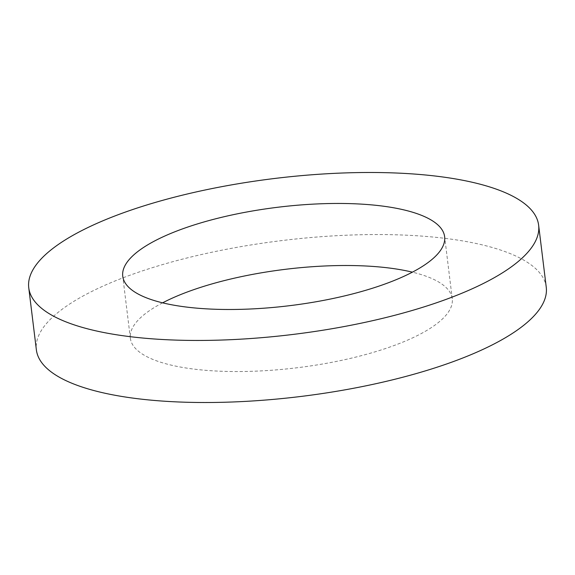 <?xml version="1.0" encoding="UTF-8"?>
<svg xmlns="http://www.w3.org/2000/svg" width="575" height="575" viewBox="0 0 575 575"><rect width="100%" height="100%" fill="white"/><g stroke="black" fill="none" stroke-linecap="round" stroke-linejoin="round"><path stroke-width="0.43" stroke-dasharray="2.88 2.16" d="M162.603 302.838A162.15 49.572 173 0 0 130.367 338.294A162.15 49.572 173 0 0 144.232 355.213A162.15 49.572 -7 0 0 327.815 363.077A162.15 49.572 -7 0 0 452.252 298.77A162.15 49.572 -7 0 0 438.387 281.843A162.15 49.572 173 0 0 412.397 272.162M546.25 287.227A256.853 78.516 -7 0 0 524.285 260.418A256.853 78.516 173 0 0 233.486 247.962A256.853 78.516 173 0 0 36.369 349.83M452.252 298.77L444.633 236.706M130.367 338.294L122.748 276.23"/><path stroke-width="0.86" d="M136.613 293.157A162.15 49.572 -7 0 0 320.196 301.02A162.15 49.572 -7 0 0 444.633 236.706A162.15 49.572 -7 0 0 430.768 219.787A162.15 49.572 173 0 0 247.185 211.923A162.15 49.572 173 0 0 122.748 276.23A162.15 49.572 173 0 0 136.613 293.157M162.603 302.838A162.15 49.572 173 0 1 412.397 272.162M50.715 314.582A256.853 78.516 173 0 1 28.75 287.773A256.853 78.516 173 0 1 225.867 185.905A256.853 78.516 173 0 1 516.666 198.361A256.853 78.516 -7 0 1 538.631 225.17A256.853 78.516 -7 0 1 341.514 327.038A256.853 78.516 -7 0 1 50.715 314.582M28.75 287.773L36.369 349.83A256.853 78.516 173 0 0 58.334 376.639A256.853 78.516 -7 0 0 349.133 389.095A256.853 78.516 -7 0 0 546.25 287.227L538.631 225.17"/></g></svg>
